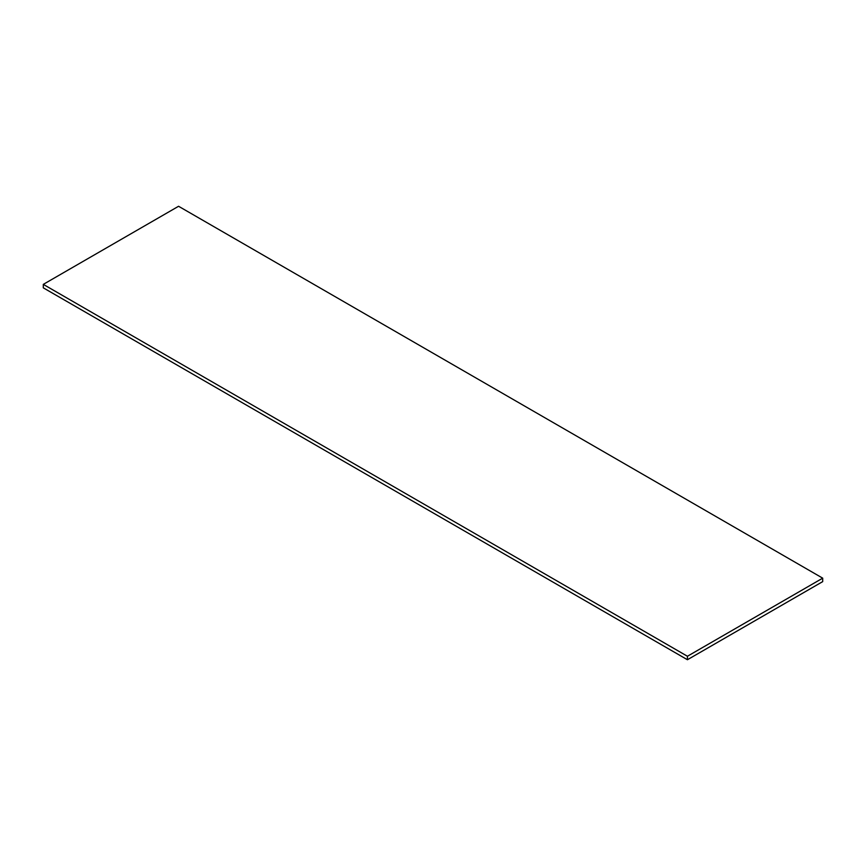 <?xml version="1.0" encoding="UTF-8"?>
<svg xmlns="http://www.w3.org/2000/svg" width="866" height="866" viewBox="0 0 866 866"><rect width="100%" height="100%" fill="white"/><g stroke="black" fill="none" stroke-linecap="round" stroke-linejoin="round"><path stroke-width="1.3" d="M43.3 287.837L43.3 284.373L687.431 656.255L687.431 659.73L43.3 287.837M43.3 284.373L178.569 206.27L822.7 578.163L687.431 656.255M822.7 578.163L822.7 581.627L687.431 659.73"/></g></svg>

